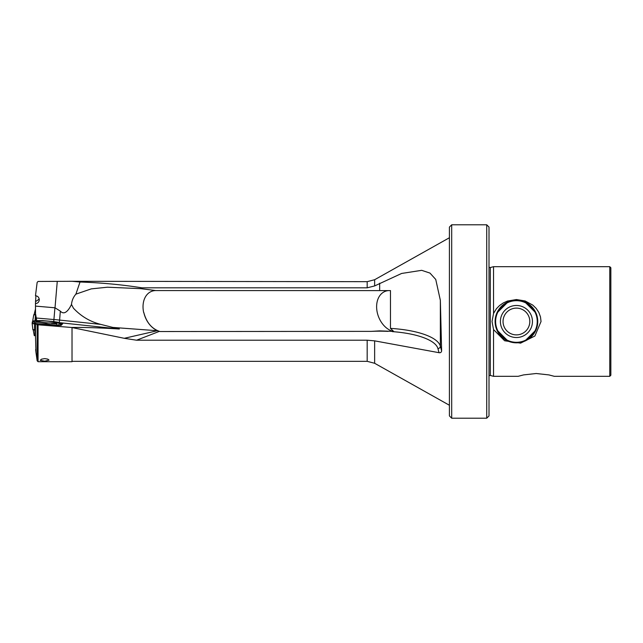 <?xml version="1.0" encoding="UTF-8"?>
<svg xmlns="http://www.w3.org/2000/svg" width="643" height="643" viewBox="0 0 643 643"><rect width="100%" height="100%" fill="white"/><g stroke="black" fill="none" stroke-linecap="round" stroke-linejoin="round"><path stroke-width="0.96" d="M155.735 290.564A21.323 15.44 68.8 0 0 143.413 311.212A21.323 15.44 68.8 0 0 143.662 312.506L143.807 312.506A21.323 15.44 -111.2 0 0 160.091 331.531L371.26 331.37L379.667 330.872L392.953 331.37A21.323 15.44 -111.2 0 0 393.829 331.579L390.478 328.388L390.478 290.604L155.735 290.564L141.002 288.675L141.87 287.823C122.516 284.72 101.899 282.775 80.013 282.004L72.024 281.296L38.058 281.457L37.149 282.381L35.478 295.732C37.784 296.013 39.054 297.339 39.287 299.726C39.054 302.097 37.784 303.383 35.478 303.584L35.912 295.764M160.091 331.531L159.36 331.37L136.581 340.211L124.276 338.306L71.606 327.472C84.948 327.319 100.855 327.834 119.309 329.007C119.807 328.525 114.792 327.826 112.863 327.432L100.79 324.394C90.124 321.709 81.01 316.308 73.447 308.198L71.486 304.452C69.621 308.375 65.039 316.268 60.329 311.132L55.017 307.796L35.478 306.1L35.478 303.584M119.309 329.007L58.384 322.545M493.535 313.438L493.535 266.676L609.765 266.676L609.765 376.324L554.322 376.324L548.905 374.909L536.222 373.511L523.547 374.909L518.129 376.324L493.535 376.324L493.535 329.562L492.048 321.5L493.535 313.438L496.46 308.672L499.643 305.449L503.284 302.941L507.472 301.053L516.425 299.542L525.138 300.964L532.806 305.12L536.149 308.375L538.794 312.353L540.474 316.83L541.036 321.5L534.88 336.016L520.565 343.145L504.618 340.758L493.535 329.562M35.478 335.791L35.952 352.067M39.215 298.971L36.466 301.101L35.478 300.972M124.276 338.306L157.439 330.703A21.323 15.44 -111.2 0 0 159.36 331.37M157.149 330.719L112.903 327.424M49.045 360.112L44.745 361.205L40.188 360.305L41.594 359.148L44.777 358.617L47.807 359.132L49.045 360.112M451.699 418.207L449.417 415.925L449.417 227.075L451.699 224.793L451.699 418.207L486.727 418.207L486.727 224.793L489.01 227.075L489.01 415.925L486.727 418.207M524.776 341.12L536.021 329.915L537.307 325.8L537.749 321.5A21.323 21.323 0 0 1 516.425 342.823A21.323 21.323 0 0 1 495.102 321.5A21.323 21.323 0 0 1 516.425 300.177A21.323 21.323 0 0 1 537.749 321.5L537.307 317.2L536.021 313.085L524.776 301.88M508.083 301.88L496.838 313.085M72.024 361.326L367.177 361.326L374.636 363.279L374.636 340.854L439.04 352.694C440.511 352.919 441.371 352.324 441.628 350.917L440.351 300.321L435.745 279.448L429.982 273.09L421.687 270.325L401.626 273.452L374.636 285.934L374.636 279.721L367.177 281.674L367.177 287.823L141.87 287.823M609.765 266.676L610.85 267.761L610.85 375.239L609.765 376.324M35.566 321.082L35.478 306.1M367.177 287.823L374.636 285.934M136.581 340.211L367.177 340.211L374.636 340.854M69.074 281.296L367.177 281.674M72.024 327.56L72.024 361.704L38.058 361.704L38.058 324.795L71.606 327.472M35.478 325.696L35.478 335.839M35.638 349.519L35.92 352.083M35.928 352.139L37.149 360.795L37.149 324.643L38.058 324.795M35.614 325.245L35.614 323.509L37.149 324.643M508.083 341.12L496.838 329.915M71.486 304.452C71.895 300.45 73.366 297.01 75.898 294.148L80.013 282.004M60.924 322.89A5.329 0.49 -175.4 0 1 62.861 323.429A5.329 0.49 -175.4 0 1 62.845 323.461L61.334 325.245A5.329 0.49 -175.4 0 1 55.644 325.245L35.614 323.509M35.478 313.374L36.764 320.704M75.898 294.148L91.242 288.884L107.453 287.204L141.002 288.675M439.04 352.694L437.923 348.554A58.481 19.041 180 0 0 392.302 331.619L393.829 331.579M157.173 330.719L112.863 327.432M159.512 331.37C151.66 328.661 146.427 322.376 143.807 312.506M392.302 331.619L392.953 331.37A21.323 15.44 68.8 0 1 376.758 309.42A21.323 15.44 68.8 0 1 388.726 290.58M35.478 330.245L32.865 329.658L32.15 323.453L32.849 329.489L34.626 329.819L34.537 323.903L34.634 329.988L35.478 330.06M32.6 323.59L34.087 323.863M34.674 321.5L32.319 321.821L32.897 321.902L32.608 323.542M61.157 325.326L61.511 323.903L60.241 323.662M35.1 335.759L34.786 330.18L35.108 335.759L34.264 335.606L33.203 329.883L34.264 335.606L35.1 335.759M35.478 314.813L33.749 314.909L32.705 320.937L33.774 314.74L35.478 314.644M35.478 315.046L35.019 320.817L32.705 320.937L34.899 321.396M33.862 320.865L35.019 320.817M35.478 309.098L34.127 314.523L35.478 309.066M35.775 320.986L40.975 322.408L46.143 322.923L58.167 322.923L52.967 321.5L42.51 320.6L36.908 320.6L34.328 321.548M58.167 322.923L60.731 324.313L61.053 323.863M45.806 324.394L46.143 322.923M56.672 325.326L45.966 323.887L33.364 323.686M52.967 321.5L57.87 322.207L60.321 323.694M37.768 321.154A9.259 0.852 -175.4 0 1 47.365 321.13A9.259 0.852 -175.4 0 1 56.198 322.706A9.259 0.852 -175.4 0 1 56.174 322.754A9.259 0.852 4.6 0 1 46.617 322.778A9.259 0.852 4.6 0 1 37.744 321.219A9.259 0.852 4.6 0 1 37.768 321.154M36.908 320.6L42.51 320.6M34.264 321.693L33.958 323.421L36.032 322.207L36.137 321.5M40.975 322.408L36.032 322.207M57.862 325.398L56.367 323.968L51.424 323.316M57.034 323.316L56.367 323.968M32.15 323.453L32.319 321.821M46.875 324.49L44.737 324.305M35.614 323.943L34.521 323.903M32.865 329.658L34.778 330.18M59.783 325.438L60.852 324.321L61.439 324.345L60.305 325.422M35.566 335.799L35.108 335.759M32.97 321.685L32.697 320.937M35.502 320.825L35.027 320.809L35.478 315.142M35.478 314.451L33.774 314.74M523.957 341.337A21.211 21.211 0 0 0 536.262 313.969A21.211 21.211 0 0 0 508.894 301.663A21.211 21.211 0 0 0 496.597 329.031A21.211 21.211 0 0 0 523.957 341.337A21.211 21.211 0 0 1 496.597 329.031A21.211 21.211 0 0 1 508.894 301.663M371.26 331.37A58.481 19.041 180 0 1 379.667 331.169A58.481 19.041 180 0 1 388.075 331.37M58.915 322.585A2.435 0.611 96 0 0 59.598 320.246A2.435 0.611 96 0 0 59.606 320.085L60.329 311.132M489.01 375.721L490.32 375.464L490.32 267.536L489.01 267.279M100.79 324.394L59.606 320.085A30.462 2.805 4.6 0 0 53.98 319.547L36.265 318.012M367.177 361.326L367.177 340.211M57.267 281.361L55.017 307.796M53.747 321.613L54.928 307.788M437.923 348.554A2.435 2.299 165 0 0 440.351 346.183A60.916 19.837 0 0 0 390.478 328.388M441.628 350.917L440.351 346.183L440.351 300.321M379.667 290.564L379.667 283.201M59.743 323.421L58.071 325.406M44.303 324.265L47.397 324.53M35.614 323.927L34.409 323.879M34.658 321.5L34.473 321.138L35.397 321.162M33.492 321.572L33.163 320.913M522.116 336.482A16.027 16.027 0 0 0 531.407 315.809A16.027 16.027 0 0 0 510.735 306.518A16.027 16.027 0 0 0 501.444 327.191A16.027 16.027 0 0 0 522.116 336.482M521.184 334.014A13.39 13.39 0 0 0 528.94 316.75A13.39 13.39 0 0 0 511.675 308.986A13.39 13.39 0 0 0 503.911 326.25A13.39 13.39 0 0 0 521.184 334.014M523.812 340.951A20.809 20.809 0 0 0 535.876 314.114A20.809 20.809 0 0 0 509.039 302.049A20.809 20.809 0 0 0 496.975 328.886A20.809 20.809 0 0 0 523.812 340.951M374.636 363.279L449.417 405.259M490.32 375.464L493.535 376.324M490.32 267.536L493.535 266.676M374.636 279.721L449.417 237.741M37.149 360.795L38.058 361.704M451.699 224.793L486.727 224.793"/></g></svg>
